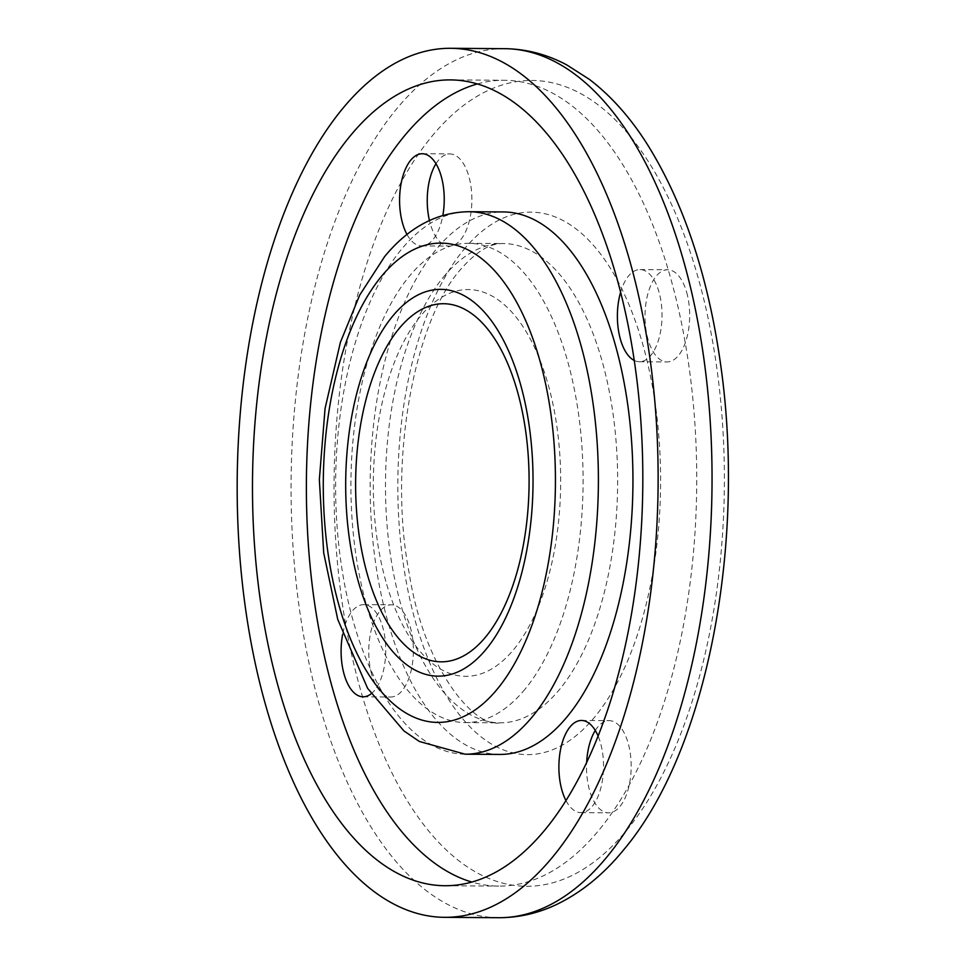 <?xml version="1.0" encoding="UTF-8"?>
<svg xmlns="http://www.w3.org/2000/svg" width="966" height="966" viewBox="0 0 966 966"><rect width="100%" height="100%" fill="white"/><g stroke="black" fill="none" stroke-linecap="round" stroke-linejoin="round"><path stroke-width="0.72" stroke-dasharray="4.83 3.62" d="M371.729 674.365A46.09 22.327 90.4 0 1 371.813 627.997A46.09 22.327 90.4 0 1 391.387 604.825A46.09 22.327 90.4 0 1 410.405 627.453A46.09 22.327 90.4 0 1 410.309 673.809A46.09 22.327 90.4 0 1 390.747 696.993A46.09 22.327 90.4 0 1 371.729 674.365M371.101 693.817A46.09 22.327 -89.6 0 0 382.753 627.26A46.09 22.327 -89.6 0 0 363.735 604.631A46.09 22.327 -89.6 0 0 342.604 634.505M435.98 163.737A46.09 22.327 90.4 0 1 438.407 160.344A46.09 22.327 90.4 0 1 449.878 153.932A46.09 22.327 90.4 0 1 471.166 187.935A46.09 22.327 90.4 0 1 460.71 239.689A46.09 22.327 90.4 0 1 449.238 246.101A46.09 22.327 90.4 0 1 429.447 220.489M406.988 234.436A46.09 22.327 -89.6 0 0 421.587 245.907A46.09 22.327 -89.6 0 0 433.058 239.496A46.09 22.327 -89.6 0 0 442.839 215.418M686.693 292.396A46.09 22.327 90.4 0 1 686.597 338.752A46.09 22.327 90.4 0 1 667.035 361.936A46.09 22.327 90.4 0 1 648.005 339.308A46.09 22.327 90.4 0 1 648.101 292.952A46.09 22.327 90.4 0 1 667.663 269.768A46.09 22.327 90.4 0 1 686.693 292.396M634.251 360.463A46.09 22.327 -89.6 0 0 639.383 361.743A46.09 22.327 -89.6 0 0 658.957 338.559A46.09 22.327 -89.6 0 0 659.041 292.203A46.09 22.327 -89.6 0 0 640.023 269.574A46.09 22.327 -89.6 0 0 620.607 292.215M595.285 730.453A46.09 22.327 90.4 0 1 597.7 727.072A46.09 22.327 90.4 0 1 609.172 720.648A46.09 22.327 90.4 0 1 630.46 754.651A46.09 22.327 90.4 0 1 620.003 806.405A46.09 22.327 90.4 0 1 608.532 812.829A46.09 22.327 90.4 0 1 586.652 762.512M565.967 800.56A46.09 22.327 -89.6 0 0 580.892 812.635A46.09 22.327 -89.6 0 0 592.363 806.212A46.09 22.327 -89.6 0 0 598.111 736.056M499.688 754.434A271.253 131.388 90.4 0 1 374.397 554.303A271.253 131.388 90.4 0 1 435.932 249.699A271.253 131.388 90.4 0 1 503.431 211.94M477.361 83.945A402.919 195.168 90.4 0 1 504.349 80.275A402.919 195.168 90.4 0 1 690.461 377.549A402.919 195.168 90.4 0 1 599.053 830.023A402.919 195.168 90.4 0 1 498.77 886.1A402.919 195.168 90.4 0 1 471.843 882.055M524.985 689.229A239.653 116.077 90.4 0 1 465.346 722.592A239.653 116.077 90.4 0 1 354.655 545.778A239.653 116.077 90.4 0 1 409.016 276.662A239.653 116.077 90.4 0 1 468.655 243.311A239.653 116.077 90.4 0 1 579.359 420.113A239.653 116.077 90.4 0 1 524.985 689.229M385.845 581.363A193.393 93.666 90.4 0 1 420.21 316.474A193.393 93.666 90.4 0 1 548.157 384.528A193.393 93.666 90.4 0 1 513.791 649.418A193.393 93.666 90.4 0 1 385.845 581.363M465.129 754.192A271.253 131.388 90.4 0 1 339.839 554.061A271.253 131.388 90.4 0 1 401.373 249.457A271.253 131.388 90.4 0 1 468.872 211.711M498.553 917.7A434.519 210.467 90.4 0 1 297.842 597.109A434.519 210.467 90.4 0 1 396.422 109.146A434.519 210.467 90.4 0 1 504.566 48.674M431.717 136.544A402.919 195.168 90.4 0 1 698.297 278.329A402.919 195.168 90.4 0 1 626.692 830.217A402.919 195.168 90.4 0 1 360.125 688.432A402.919 195.168 90.4 0 1 431.717 136.544M463.571 249.892A271.253 131.388 90.4 0 1 643.042 345.333A271.253 131.388 90.4 0 1 594.839 716.869A271.253 131.388 90.4 0 1 415.38 621.416A271.253 131.388 90.4 0 1 463.571 249.892M443.575 276.904A239.653 116.077 90.4 0 1 503.214 243.541A239.653 116.077 90.4 0 1 613.917 420.355A239.653 116.077 90.4 0 1 559.543 689.47A239.653 116.077 90.4 0 1 499.905 722.822A239.653 116.077 90.4 0 1 389.213 546.019A239.653 116.077 90.4 0 1 443.575 276.904M363.735 604.631L391.387 604.825M422.227 153.739L449.878 153.932M639.383 361.743L667.035 361.936M580.892 812.635L608.532 812.829M444.867 885.725L498.77 886.1M468.655 243.311L503.214 243.541C495.582 243.601 482.179 244.748 460.311 269.804C414.245 321.533 387.74 462.195 409.065 572.44C424.038 669.885 475.127 728.497 499.905 722.822L465.346 722.592M450.434 79.9L504.349 80.275M581.532 720.467L609.172 720.648M640.023 269.574L667.663 269.768M421.587 245.907L449.238 246.101M363.095 696.8L390.747 696.993"/><path stroke-width="1.45" d="M342.604 634.505A46.09 22.327 -89.6 0 0 344.077 674.171A46.09 22.327 -89.6 0 0 363.095 696.8A46.09 22.327 -89.6 0 0 371.101 693.817M442.839 215.418A46.09 22.327 -89.6 0 0 422.227 153.739A46.09 22.327 -89.6 0 0 410.755 160.151A46.09 22.327 -89.6 0 0 406.988 234.436M620.607 292.215A46.09 22.327 -89.6 0 0 620.365 339.114A46.09 22.327 -89.6 0 0 634.251 360.463M586.652 762.512A46.09 22.327 90.4 0 1 595.285 730.453M598.111 736.056A46.09 22.327 -89.6 0 0 581.532 720.467A46.09 22.327 -89.6 0 0 570.061 726.879A46.09 22.327 -89.6 0 0 565.967 800.56M517.498 391.653A179.06 86.735 90.4 0 1 485.681 636.908A179.06 86.735 90.4 0 1 367.213 573.901A179.06 86.735 90.4 0 1 399.03 328.645A179.06 86.735 90.4 0 1 517.498 391.653M468.872 211.711L503.431 211.94A271.253 131.388 90.4 0 1 628.721 412.071A271.253 131.388 90.4 0 1 567.187 716.675A271.253 131.388 90.4 0 1 499.688 754.434L465.129 754.192A271.253 131.388 90.4 0 0 532.628 716.434A271.253 131.388 90.4 0 0 594.175 411.83A271.253 131.388 90.4 0 0 468.872 211.711C436.958 212.218 408.884 227.167 384.637 256.558L359.678 295.125L340.382 342.362L325.059 408.521L319.348 479.679L323.707 552.926L337.738 619.423L367.623 688.347L403.909 730.9L419.365 741.477L465.129 754.192M471.843 882.055A402.919 195.168 90.4 0 1 309.712 561.657A402.919 195.168 90.4 0 1 404.066 136.351A402.919 195.168 90.4 0 1 477.361 83.945M545.138 829.649A402.919 195.168 90.4 0 1 444.867 885.725A402.919 195.168 90.4 0 1 258.755 588.451A402.919 195.168 90.4 0 1 350.163 135.977A402.919 195.168 90.4 0 1 450.434 79.9A402.919 195.168 90.4 0 1 636.546 377.175A402.919 195.168 90.4 0 1 545.138 829.649M342.507 108.772A434.519 210.467 90.4 0 1 450.651 48.3A434.519 210.467 90.4 0 1 651.362 368.891A434.519 210.467 90.4 0 1 552.781 856.854A434.519 210.467 90.4 0 1 444.65 917.326A434.519 210.467 90.4 0 1 243.939 596.746A434.519 210.467 90.4 0 1 342.507 108.772M429.447 220.489A46.09 22.327 90.4 0 1 435.98 163.737M392.558 316.293A193.393 93.666 90.4 0 1 520.517 384.335A193.393 93.666 90.4 0 1 486.152 649.224A193.393 93.666 90.4 0 1 358.205 581.17A193.393 93.666 90.4 0 1 392.558 316.293M381.365 276.469A239.653 116.077 90.4 0 1 539.922 360.801A239.653 116.077 90.4 0 1 497.345 689.048A239.653 116.077 90.4 0 1 338.788 604.716A239.653 116.077 90.4 0 1 381.365 276.469M504.566 48.674A434.519 210.467 90.4 0 1 705.277 369.254A434.519 210.467 90.4 0 1 606.696 857.228A434.519 210.467 90.4 0 1 498.553 917.7C518.295 917.748 537.374 913.462 555.812 904.852C580.771 892.982 603.315 874.737 623.432 850.128C707.353 750.956 746.561 543.23 720.455 363.337C707.945 275.105 683.421 201.882 646.87 143.644C629.965 117.14 610.79 95.706 589.357 79.357L566.788 64.915C546.961 54.362 526.216 48.94 504.566 48.674L450.651 48.3M444.65 917.326L498.553 917.7"/></g></svg>
